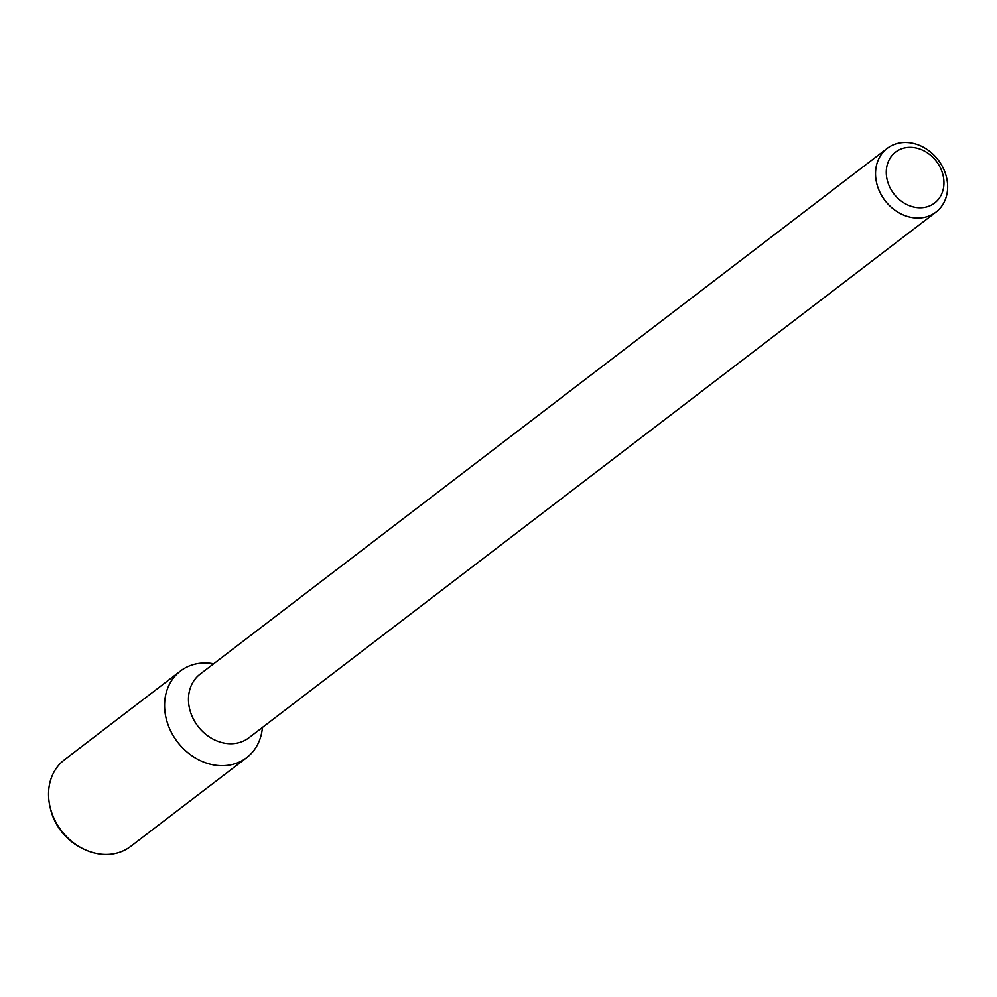 <?xml version="1.0" encoding="UTF-8"?>
<svg xmlns="http://www.w3.org/2000/svg" width="997" height="997" viewBox="0 0 997 997"><rect width="100%" height="100%" fill="white"/><g stroke="black" fill="none" stroke-linecap="round" stroke-linejoin="round"><path stroke-width="1.5" d="M907.818 147.406A32.091 26.757 -127.4 0 1 942.913 190.477A32.091 26.757 -127.4 0 1 894.583 194.714A32.091 26.757 -127.4 0 1 907.818 147.406M902.472 142.559A40.104 33.449 -127.4 0 1 943.237 168.181A40.104 33.449 -127.4 0 1 935.959 212.087A40.104 33.449 -127.4 0 1 885.024 200.547A40.104 33.449 -127.4 0 1 887.205 148.366A40.104 33.449 -127.4 0 1 902.472 142.559M935.959 212.087L248.889 737.805A40.104 33.449 -127.4 0 1 197.954 726.277A40.104 33.449 -127.4 0 1 200.148 674.097L887.205 148.366M201.195 663.13A54.523 45.463 -127.4 0 1 213.657 663.753A54.523 45.463 -127.4 0 0 201.195 663.13A54.523 45.463 -127.4 0 0 165.066 712.668A54.523 45.463 -127.4 0 0 215.003 765.148A54.523 45.463 -127.4 0 0 262.41 727.461A54.523 45.463 -127.4 0 1 246.708 757.633A54.523 45.463 -127.4 0 1 177.466 741.955A54.523 45.463 -127.4 0 1 180.445 671.031A54.523 45.463 -127.4 0 1 201.195 663.13M246.708 757.633L130.682 846.416A54.523 45.463 -127.4 0 1 82.253 848.385A54.523 45.463 -127.4 0 1 49.85 806.037A54.523 45.463 -127.4 0 1 64.419 759.814L180.445 671.031M82.253 848.385L80.408 847.425A50.66 42.248 -127.4 0 1 50.299 808.068L49.85 806.037"/></g></svg>
